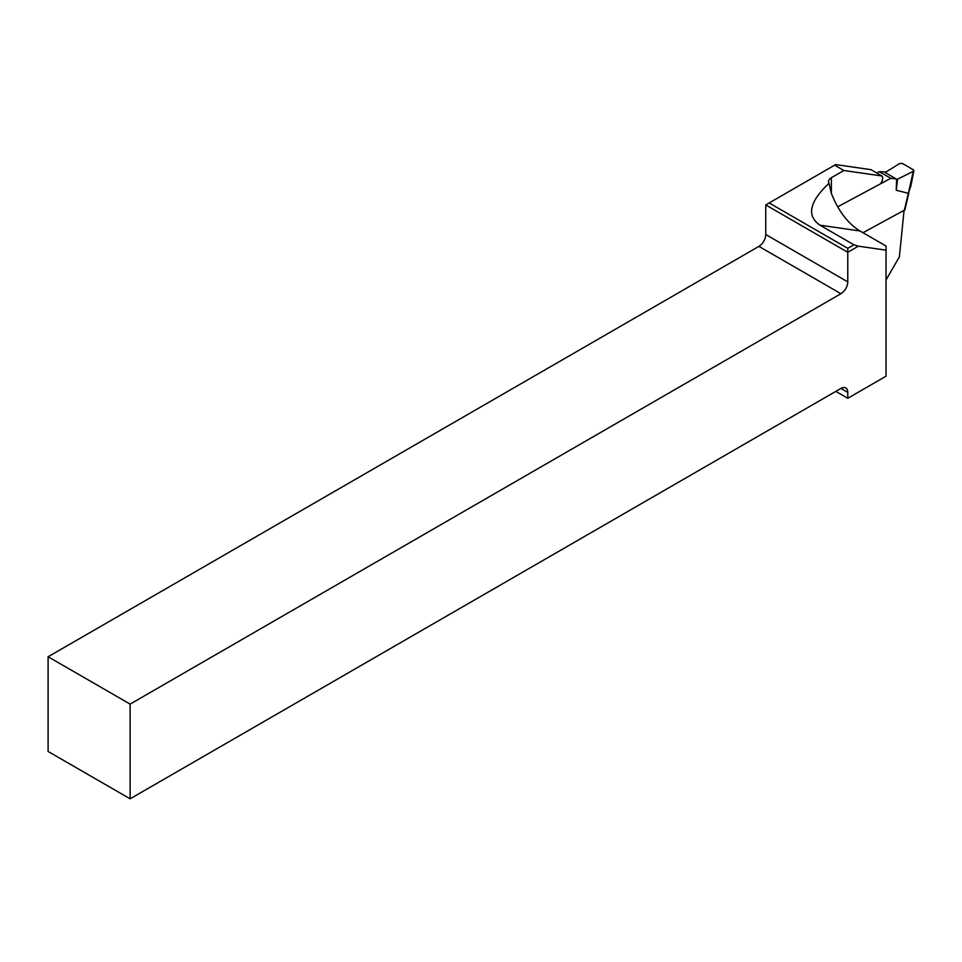 <?xml version="1.0" encoding="UTF-8"?>
<svg xmlns="http://www.w3.org/2000/svg" width="962" height="962" viewBox="0 0 962 962"><rect width="100%" height="100%" fill="white"/><g stroke="black" fill="none" stroke-linecap="round" stroke-linejoin="round"><path stroke-width="1.44" d="M904.857 209.908L862.998 232.708M837.674 206.83L890.788 178.307L897.606 179.16L913.287 171.332L913.335 169.781L902.5 163.528L899.711 163.504L885.1 172.511L896.584 179.148L896.247 190.272L908.32 193.302L913.287 171.332M876.803 173.016L879.304 171.681L890.788 178.307M879.304 171.681L885.1 171.945M896.247 190.272L897.606 179.16M913.9 170.611L910.906 185.919L908.32 193.302M913.78 172.15L913.178 172.739M828.967 183.309A9.668 5.58 180 0 1 828.535 181.65A9.668 5.58 180 0 1 831.36 177.705L831.36 193.398L828.967 183.309C809.379 201.779 806.384 215.741 819.973 225.192L853.919 244.793L858.369 246.176L886.038 250.156L886.038 246.019L859.956 230.964L819.973 225.192M880.242 183.97A5.796 3.343 120 0 0 881.95 175.986L843.866 170.49L834.631 165.163L769.167 202.958L847.775 248.34L853.919 244.793M843.866 170.49L831.36 177.705M831.36 193.398C838.311 210.943 847.835 223.461 859.956 230.964M835.81 391.39L847.775 398.292L886.038 376.19L886.038 250.156M886.038 279.942L899.398 256.806L904.027 210.678M847.775 398.292L847.775 392.376A9.668 5.58 120 0 0 845.766 387.951A9.668 5.58 120 0 0 840.932 388.432L130.123 798.809L48.1 751.466L48.1 656.757L758.922 246.368A9.668 5.58 120 0 0 765.752 234.536L765.752 204.93L769.167 202.958M834.631 165.163L835.665 164.574L871.007 169.673L881.95 175.986M858.369 246.176L847.775 252.284L765.752 204.93M130.123 798.809L130.123 704.112L840.932 293.723A9.668 5.58 120 0 0 847.775 281.878L847.775 248.34M130.123 704.112L48.1 656.757M904.268 210.546L908.344 193.302M847.775 392.376L840.932 388.432M840.932 293.723L758.922 246.368M847.775 281.878L765.752 234.536M908.849 192.953L904.833 209.993"/></g></svg>
